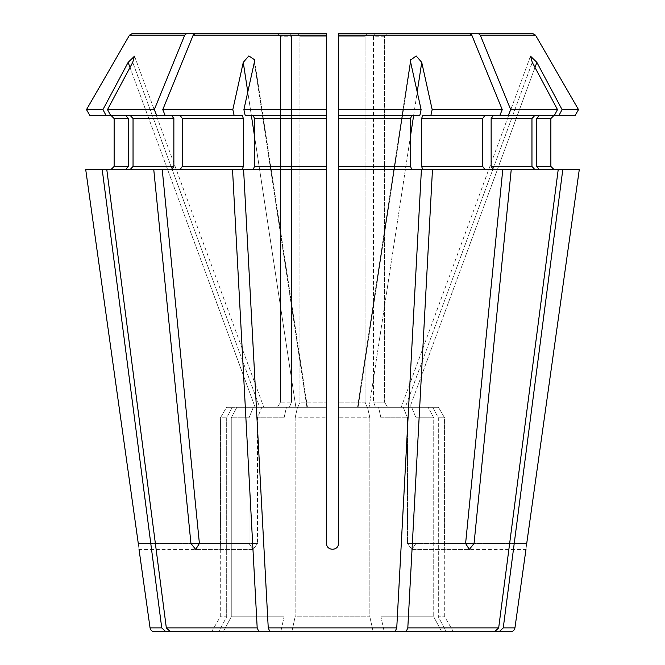 <?xml version="1.0" encoding="UTF-8"?>
<svg xmlns="http://www.w3.org/2000/svg" width="665" height="665" viewBox="0 0 665 665"><rect width="100%" height="100%" fill="white"/><g stroke="black" fill="none" stroke-linecap="round" stroke-linejoin="round"><path stroke-width="0.5" stroke-dasharray="3.33 2.49" d="M432.175 109.617L502.225 109.617L499.806 115.544L430.862 115.544L432.175 109.617L421.735 62.377L416.199 55.935L410.538 59.667L410.671 62.377L421.111 109.617L419.806 115.544L411.685 115.544L410.538 118.536L410.538 166.416L411.685 169.409L421.419 169.409L396.756 627.885L395.052 631.75L384.22 631.75L441.726 631.75A202081.364 186698.841 -90 0 0 433.738 616.788L380.912 616.788L433.738 616.788A202081.389 186698.858 90 0 1 441.726 631.75L446.315 631.75A202081.389 186698.858 90 0 0 438.318 616.788L444.719 616.788L438.318 616.788A202081.364 186698.841 -90 0 1 446.315 631.75L499.149 631.75L503.255 627.885L514.943 627.885M358.069 407.312L369.125 407.312L357.537 407.312L358.069 407.312L410.671 62.377L358.069 407.312L367.537 407.312L358.069 407.312M557.486 109.617L510.687 109.617L508.268 115.544L558.908 115.544L562.075 109.617L536.863 62.377L530.512 56.184L532.283 62.377L405.276 407.312L428.144 407.312L411.685 407.312L415.966 417.786L411.685 407.312L428.144 407.312L433.738 417.786L433.738 616.788L433.738 417.786L415.966 417.786L415.966 543.471L411.851 549.456L407.504 543.471L411.851 549.456L415.966 543.471L415.966 417.786L433.738 417.786L428.144 407.312L401.195 407.312L405.276 407.312L532.283 62.377L557.486 109.617L554.327 115.544L534.726 115.544L531.958 118.536L531.958 166.416L534.726 169.409L558.234 169.409L498.675 627.885L494.569 631.75L384.22 631.75A202081.389 77333.199 -90 0 0 380.912 616.788A202081.414 77333.207 90 0 1 384.22 631.75M430.862 115.544L484.793 115.544L482.682 118.536L482.682 166.416L484.793 169.409L502.79 169.409L465.6 543.471L469.307 549.456L474.062 543.471L407.504 543.471L407.504 417.786L403.223 407.312L367.188 407.312A19779.918 13986.513 90 0 0 365.052 402.125L338.485 402.125L365.052 402.125L365.052 36.242L365.052 402.125A19779.918 13986.513 -90 0 1 367.188 407.312L338.485 407.312L338.485 33.25L469.507 33.25L367.188 33.25L365.052 36.242L338.485 36.242L338.485 407.312L403.223 407.312L369.125 407.312L421.735 62.377M536.863 62.377L409.864 407.312L438.501 407.312L432.724 407.312L438.318 417.786L438.318 616.788L438.318 417.786L444.561 417.786L438.318 417.786L432.724 407.312L401.195 407.312L409.864 407.312L534.993 67.456M253.315 115.544L254.462 118.536L326.515 118.536L326.515 115.544L245.194 115.544L253.315 115.544L245.194 115.544L243.889 109.617L254.329 62.377L306.931 407.312L297.463 407.312L326.515 407.312L297.463 407.312L295.144 417.786L295.144 616.788L295.144 417.786L326.515 417.786L295.144 417.786L297.463 407.312L307.463 407.312L295.875 407.312L307.463 407.312L306.931 407.312L254.329 62.377L254.462 59.667L248.818 55.935L243.265 62.377L232.825 109.617L162.775 109.617A1417477.874 1002308.216 90 0 1 193.207 35.12L195.493 33.25L297.812 33.25L299.948 36.242L299.948 402.125L326.515 402.125L299.948 402.125A19779.918 13986.513 -90 0 0 297.812 407.312A19779.918 13986.513 90 0 1 299.948 402.125L299.948 36.242L326.515 36.242L326.515 402.125L326.515 33.25L297.812 33.25L299.948 36.242L326.515 36.242M130.008 67.456L255.136 407.312L232.276 407.312L226.682 417.786L226.682 616.788L226.682 417.786L232.276 407.312L226.499 407.312L220.439 417.786L226.682 417.786L220.439 417.786L220.439 543.471C220.265 551.144 220.265 551.144 220.439 543.471C220.265 551.144 220.265 551.144 220.439 543.471L220.439 417.786L226.499 407.312L277.463 407.312A19779.918 19779.918 -59.8 0 1 280.472 402.125L291.478 402.125L280.472 402.125L280.472 36.242L280.472 402.125A19779.918 19779.918 120.2 0 0 277.463 407.312L226.499 407.312L263.806 407.312L255.136 407.312L128.137 62.377L134.488 56.184L132.717 62.377L107.514 109.617L154.313 109.617A1417478.215 1002308.457 90 0 1 184.737 35.12L187.031 33.25L289.35 33.25L291.478 36.242L291.478 402.125A19779.918 13986.513 -90 0 0 289.35 407.312A19779.918 13986.513 90 0 1 291.478 402.125L291.478 36.242L280.472 36.242L291.478 36.242L289.35 33.25L277.463 33.25L280.472 36.242L277.463 33.25L289.35 33.25M138.278 543.471C139.259 551.135 139.259 551.135 138.278 543.471L220.439 543.471L138.278 543.471M326.515 417.786L326.515 407.312L261.777 407.312L286.407 407.312L284.088 417.786L284.088 616.788L231.262 616.788L231.262 417.786L236.856 407.312L231.262 417.786L249.034 417.786L231.262 417.786L231.262 616.788L284.088 616.788L284.088 417.786L286.407 407.312L261.777 407.312L257.496 417.786L257.496 543.471L257.496 417.786L284.088 417.786L257.496 417.786L261.777 407.312L326.515 407.312L326.515 543.471C326.507 551.135 338.477 551.135 338.485 543.471L338.485 169.409L411.685 169.409M291.835 631.75A202081.364 77333.191 -90 0 1 295.144 616.788L369.856 616.788L369.856 417.786L367.537 407.312L369.856 417.786L338.485 417.786L369.856 417.786L369.856 616.788L295.144 616.788A202081.364 77333.191 90 0 0 291.835 631.75L223.274 631.75A202081.364 186698.841 90 0 1 231.262 616.788A202081.364 186698.841 -90 0 0 223.274 631.75L218.685 631.75A202081.389 186698.858 90 0 1 226.682 616.788L220.281 616.788L226.682 616.788A202081.364 186698.841 -90 0 0 218.685 631.75L165.851 631.75M254.462 118.536L254.462 166.416L253.315 169.409L243.581 169.409L268.244 627.885L269.948 631.75L373.165 631.75A202081.364 77333.191 -90 0 0 369.856 616.788A202081.364 77333.191 90 0 1 373.165 631.75M162.775 109.617L165.194 115.544L180.207 115.544L182.318 118.536L182.318 166.416L180.207 169.409L162.21 169.409L199.4 543.471L257.496 543.471L253.149 549.456L257.496 543.471L199.4 543.471L249.034 543.471L253.149 549.456L249.034 543.471L249.034 417.786L253.315 407.312L236.856 407.312L259.724 407.312L132.717 62.377L259.724 407.312L236.856 407.312L289.35 407.312L253.315 407.312L249.034 417.786L249.034 543.471L190.938 543.471L195.693 549.456L199.4 543.471M107.514 109.617L110.673 115.544L130.274 115.544L110.673 115.544L125.693 115.544L111.138 115.544L125.693 115.544L128.461 118.536L128.461 166.416L125.693 169.409L106.766 169.409L166.325 627.885L170.431 631.75L280.78 631.75A202081.414 77333.207 90 0 1 284.088 616.788A202081.364 77333.191 -90 0 0 280.78 631.75M130.274 115.544L171.736 115.544L130.274 115.544L133.042 118.536L133.042 166.416L130.274 169.409L106.766 169.409L153.748 169.409L190.938 543.471M184.737 35.12L129.517 35.12L132.759 33.25L277.463 33.25M89.916 115.544L111.138 115.544L89.916 115.544L106.092 115.544L102.925 109.617L128.137 62.377M128.461 118.536L114.131 118.536L114.131 166.416L128.461 166.416M85.694 169.409L125.693 169.409L85.694 169.409L102.186 169.409L161.745 627.885L150.057 627.885M130.274 169.409L106.766 169.409M232.825 109.617L234.138 115.544L165.194 115.544L242.26 115.544L243.407 118.536L243.407 166.416L242.26 169.409L232.517 169.409L257.189 627.885L258.893 631.75M180.207 169.409L232.517 169.409M253.315 169.409L326.515 169.409L253.315 169.409L326.515 169.409L326.515 543.471C326.507 551.144 338.477 551.144 338.485 543.471L338.485 407.312L338.485 543.471M411.685 115.544L338.485 115.544L419.806 115.544L338.485 115.544L338.485 169.409M502.225 109.617A1417478.556 1002308.698 90 0 0 471.793 35.12L469.507 33.25M110.673 115.544L171.736 115.544L173.856 118.536L173.856 166.416L171.736 169.409L153.748 169.409M243.889 109.617L326.515 109.617M195.493 33.25L326.515 33.25M243.265 62.377L295.875 407.312L286.407 407.312L295.875 407.312L254.462 135.776M326.515 118.536L326.515 169.409M338.485 109.617L421.111 109.617M367.188 33.25L338.485 33.25L367.188 33.25L365.052 36.242L338.485 36.242M410.538 135.776L369.125 407.312L378.593 407.312L380.912 417.786L380.912 616.788L380.912 417.786L407.504 417.786L380.912 417.786L378.593 407.312L403.223 407.312L407.504 417.786L407.504 543.471L465.6 543.471M484.793 115.544L422.74 115.544L421.593 118.536L421.593 166.416L422.74 169.409L502.79 169.409L432.483 169.409L407.811 627.885L406.107 631.75M508.268 115.544L493.264 115.544L491.144 118.536L491.144 166.416L493.264 169.409L562.814 169.409L503.255 627.885M510.687 109.617A1417478.04 1002308.341 90 0 0 480.263 35.12L477.969 33.25L532.241 33.25L375.65 33.25L387.537 33.25L384.528 36.242L384.528 402.125L373.522 402.125L384.528 402.125A19779.918 19779.918 0 0 1 387.537 407.312L375.65 407.312L387.537 407.312A19779.918 19779.918 0 0 0 384.528 402.125L384.528 36.242L373.522 36.242L373.522 402.125A19779.918 13986.513 90 0 1 375.65 407.312A19779.918 13986.513 -90 0 0 373.522 402.125L373.522 36.242L384.528 36.242L387.537 33.25M562.075 109.617L578.508 109.617M480.263 35.12L535.483 35.12L532.241 33.25M477.969 33.25L375.65 33.25L373.522 36.242L375.65 33.25M411.685 407.312L375.65 407.312L411.685 407.312M438.501 407.312L387.537 407.312L438.501 407.312L444.561 417.786L444.561 543.471C444.735 551.144 444.735 551.144 444.561 543.471C444.735 551.144 444.735 551.144 444.561 543.471L444.561 417.786L438.501 407.312M558.908 115.544L539.307 115.544L536.539 118.536L536.539 166.416L539.307 169.409L579.306 169.409L539.307 169.409M536.539 118.536L550.869 118.536L550.869 166.416L536.539 166.416M554.327 115.544L534.726 115.544M575.084 115.544L539.307 115.544M534.726 169.409L493.264 169.409L511.252 169.409L474.062 543.471M511.252 169.409L558.234 169.409M562.814 169.409L579.306 169.409M526.722 543.471C525.741 551.135 525.741 551.135 526.722 543.471L444.561 543.471L526.722 543.471M125.693 169.409L102.186 169.409M156.732 115.544L154.313 109.617M484.793 169.409L432.483 169.409M493.264 169.409L502.79 169.409M171.736 169.409L162.21 169.409M86.492 109.617L102.925 109.617M106.092 115.544L125.693 115.544M234.138 115.544L180.207 115.544M499.806 115.544L493.264 115.544M165.194 115.544L171.736 115.544M132.759 33.25L187.031 33.25M326.515 407.312L326.515 402.125M251.378 115.544L247.787 91.986M133.042 118.536L173.856 118.536M133.042 166.416L173.856 166.416M182.318 118.536L243.407 118.536M182.318 166.416L243.407 166.416M193.207 35.12L326.515 35.12M254.462 166.416L326.515 166.416M338.485 118.536L410.538 118.536M338.485 166.416L410.538 166.416M338.485 35.12L471.793 35.12M421.593 118.536L482.682 118.536M421.593 166.416L482.682 166.416M491.144 118.536L531.958 118.536M491.144 166.416L531.958 166.416M166.325 627.885L257.189 627.885M268.244 627.885L396.756 627.885M407.811 627.885L498.675 627.885M413.622 115.544L417.213 91.986M410.563 59.667L357.537 407.312L410.48 60.199M411.851 549.456L469.307 549.456L411.851 549.456M530.479 56.168L401.195 407.312L530.479 56.168M254.52 60.199L307.463 407.312L254.437 59.667M211.645 631.75L220.281 616.788L220.281 549.456L139.035 549.456M134.521 56.168L263.806 407.312L134.521 56.168M453.355 631.75L444.719 616.788L444.719 549.456L525.965 549.456M253.149 549.456L195.693 549.456L253.149 549.456"/><path stroke-width="1" d="M575.084 115.544L578.508 109.617L575.084 115.544L554.327 115.544L557.486 109.617L532.283 62.377L530.512 56.184L536.863 62.377L562.075 109.617L578.508 109.617A1417478.206 1417478.206 0 0 0 535.483 35.12L532.241 33.25L387.537 33.25M130.008 67.456L128.137 62.377L102.925 109.617L106.092 115.544L234.138 115.544L232.825 109.617L243.265 62.377L248.801 55.935L254.462 59.667L254.329 62.377L243.889 109.617L245.194 115.544L326.515 115.544L326.515 169.409L243.581 169.409L268.244 627.885L269.948 631.75L395.052 631.75L396.756 627.885L268.244 627.885M85.694 169.409L138.278 543.471C139.259 551.135 139.259 551.135 138.278 543.471L85.694 169.409L102.186 169.409L161.745 627.885L165.851 631.75L291.835 631.75M554.327 115.544L499.806 115.544L502.225 109.617A1417478.215 1002308.457 -90 0 0 471.793 35.12L469.507 33.25L338.485 33.25L338.485 543.471C338.493 551.144 326.523 551.144 326.515 543.471L326.515 169.409M253.315 115.544L254.462 118.536L254.462 166.416L253.315 169.409M234.138 115.544L242.26 115.544L243.407 118.536L243.407 166.416L242.26 169.409L162.21 169.409L199.4 543.471L195.693 549.456L190.938 543.471L199.4 543.471M180.207 115.544L182.318 118.536L182.318 166.416L180.207 169.409M165.194 115.544L162.775 109.617A1417478.215 1002308.457 -90 0 1 193.207 35.12L195.493 33.25L326.515 33.25L195.493 33.25M125.693 115.544L128.461 118.536L128.461 166.416L125.693 169.409M162.21 169.409L102.186 169.409M110.673 115.544L107.514 109.617L132.717 62.377L134.488 56.184L128.137 62.377M106.766 169.409L166.325 627.885L170.431 631.75L280.78 631.75M130.274 115.544L133.042 118.536L133.042 166.416L130.274 169.409M156.732 115.544L154.313 109.617A1417478.215 1002308.457 -90 0 1 184.737 35.12L187.031 33.25L132.759 33.25L277.463 33.25M106.092 115.544L89.916 115.544L86.492 109.617A1417477.866 1417477.866 120 0 1 129.517 35.12L132.759 33.25M128.461 118.536L114.131 118.536L111.138 115.544L114.131 118.536L114.131 166.416L111.138 169.409L114.131 166.416L128.461 166.416M558.234 169.409L511.252 169.409L474.062 543.471L469.307 549.456L465.6 543.471L502.79 169.409L432.483 169.409L407.811 627.885L406.107 631.75L494.569 631.75L498.675 627.885L558.234 169.409L562.814 169.409L503.255 627.885L499.149 631.75L373.165 631.75M469.507 33.25L367.188 33.25M171.736 115.544L173.856 118.536L173.856 166.416L171.736 169.409M187.031 33.25L289.35 33.25M165.851 631.75L154.496 631.75L165.851 631.75L161.745 627.885L150.057 627.885C150.556 630.254 152.036 631.542 154.496 631.75M326.515 407.312L326.515 402.125M326.515 109.617L326.515 33.25L326.515 115.544L326.515 109.617L243.889 109.617M326.515 417.786L326.515 543.471C326.523 551.135 338.493 551.135 338.485 543.471M539.307 115.544L536.539 118.536L550.869 118.536L553.862 115.544L550.869 118.536L550.869 166.416L553.862 169.409L550.869 166.416L536.539 166.416L539.307 169.409M536.539 118.536L536.539 166.416M578.508 109.617A1417478.206 1417478.206 0 0 0 535.483 35.12L480.263 35.12L477.969 33.25L375.65 33.25M557.486 109.617L510.687 109.617A1417477.874 1002308.216 -90 0 0 480.263 35.12M532.241 33.25L477.969 33.25M534.726 115.544L531.958 118.536L531.958 166.416L534.726 169.409M493.264 115.544L491.144 118.536L491.144 166.416L493.264 169.409M484.793 115.544L482.682 118.536L482.682 166.416L484.793 169.409M499.806 115.544L422.74 115.544L421.593 118.536L421.593 166.416L422.74 169.409L432.483 169.409M502.225 109.617L432.175 109.617L421.735 62.377L416.182 55.935L410.48 60.199M338.485 109.617L338.485 115.544L419.806 115.544L421.111 109.617L338.485 109.617L338.485 36.242M421.111 109.617L410.671 62.377L410.538 59.667M411.685 115.544L410.538 118.536L410.538 166.416L411.685 169.409M232.825 109.617L162.775 109.617M338.485 169.409L421.419 169.409L396.756 627.885M558.908 115.544L562.075 109.617M579.306 169.409L526.722 543.471C525.741 551.135 525.741 551.135 526.722 543.471L579.306 169.409L562.814 169.409M499.149 631.75L510.504 631.75L499.149 631.75M406.107 631.75L384.22 631.75M232.517 169.409L257.189 627.885L258.893 631.75M508.268 115.544L510.687 109.617M502.79 169.409L511.252 169.409M430.862 115.544L432.175 109.617M153.748 169.409L190.938 543.471M154.313 109.617L107.514 109.617M102.925 109.617L86.492 109.617A1417477.866 1417477.866 -60 0 1 129.517 35.12L184.737 35.12M89.916 115.544L86.492 109.617M326.515 33.25L326.515 36.242M534.993 67.456L536.863 62.377M254.462 135.776L251.378 115.544M247.787 91.986L243.265 62.377M243.407 118.536L182.318 118.536M243.407 166.416L182.318 166.416M173.856 118.536L133.042 118.536M173.856 166.416L133.042 166.416M531.958 118.536L491.144 118.536M531.958 166.416L491.144 166.416M482.682 118.536L421.593 118.536M482.682 166.416L421.593 166.416M471.793 35.12L338.485 35.12M410.538 118.536L338.485 118.536M410.538 166.416L338.485 166.416M326.515 118.536L254.462 118.536M326.515 166.416L254.462 166.416M326.515 35.12L193.207 35.12M525.965 549.456L514.943 627.885L503.255 627.885M498.675 627.885L407.811 627.885M257.189 627.885L166.325 627.885M410.538 135.776L413.622 115.544M417.213 91.986L421.735 62.377M474.062 543.471L465.6 543.471M254.437 59.667L254.52 60.199M514.943 627.885C514.444 630.254 512.964 631.542 510.504 631.75M150.057 627.885L139.035 549.456"/></g></svg>
